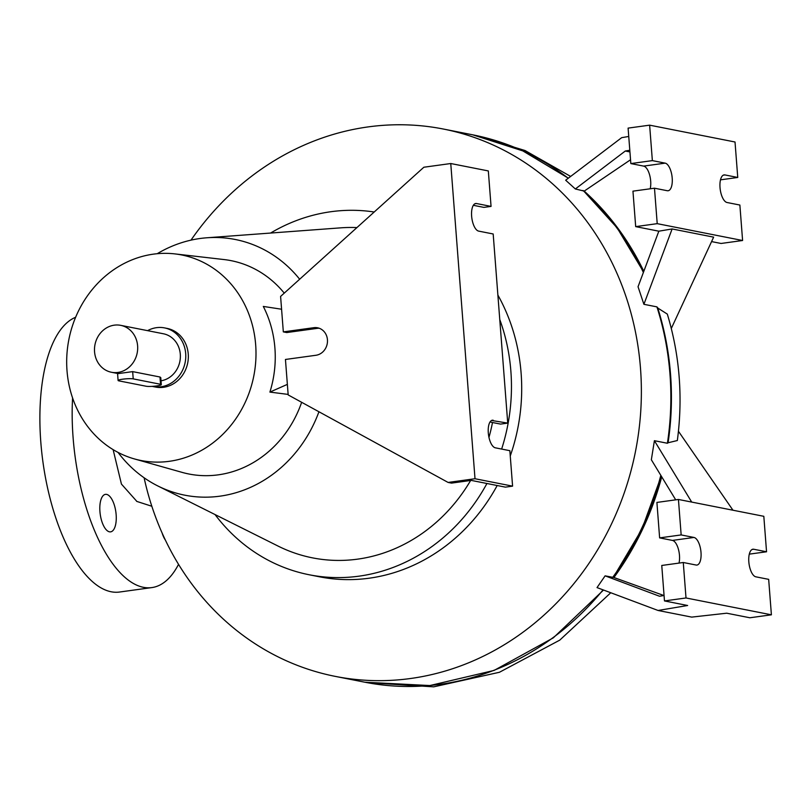<?xml version="1.0" encoding="UTF-8"?>
<svg xmlns="http://www.w3.org/2000/svg" width="812" height="812" viewBox="0 0 812 812"><rect width="100%" height="100%" fill="white"/><g stroke="black" fill="none" stroke-linecap="round" stroke-linejoin="round"><path stroke-width="1.22" d="M99.927 511.499A18.93 7.897 -97.8 0 1 105.459 494.356A18.93 7.897 -97.8 0 1 116.146 514.707A18.93 7.897 -97.8 0 1 110.615 531.86A18.93 7.897 -97.8 0 1 99.927 511.499M668.093 442.702L667.413 443.261L668.093 442.702A278.252 250.309 -78.8 0 0 670.539 374.322A278.252 250.309 -78.8 0 0 657.74 308.042L656.918 306.875A278.963 250.938 101.2 0 1 669.961 373.997A278.963 250.938 101.2 0 1 667.413 443.261L654.401 440.693L651.346 459.754L675.706 499.837M668.083 442.804C671.473 419.956 672.285 397.119 670.539 374.281C668.773 351.383 664.47 329.185 657.649 307.667L657.74 308.042M190.993 240.139A278.963 250.938 101.2 0 1 443.322 129.027A278.963 250.938 101.2 0 1 640.485 368.181A278.963 250.938 101.2 0 1 335.336 676.396A278.963 250.938 101.2 0 1 144.11 477.771M661.729 476.827A278.435 250.472 101.2 0 1 613.933 577.515L605.113 575.85L597.023 587.594L658.055 610.472L687.642 605.498L664.48 600.931L661.76 565.467L683.278 562.503L696.087 565.03A13.946 5.816 82.2 0 0 696.929 565.061A13.946 5.816 82.2 0 0 700.918 551.439A13.946 5.816 82.2 0 0 693.966 537.453L681.156 534.925L678.436 499.461L763.818 516.31L766.548 551.774L753.739 549.247A13.946 5.816 82.2 0 0 752.907 549.216A13.946 5.816 82.2 0 0 748.826 561.853A13.946 5.816 82.2 0 0 755.86 576.824L768.67 579.352L771.4 614.816L686.008 597.967L683.278 562.503M161.314 384.655A7.968 1.025 175.6 0 0 160.543 384.279L133.219 378.879A7.968 1.025 175.6 0 0 124.256 379.001A7.968 1.025 175.6 0 0 118.095 380.483A7.968 1.025 175.6 0 0 118.867 380.858L146.19 386.248A7.968 1.025 175.6 0 0 156.787 385.933A7.968 1.025 175.6 0 0 161.314 384.655L160.776 377.631L159.984 377.012L132.66 371.622L118.308 373.591M111.457 372.261A23.913 21.508 101.2 0 1 94.557 351.769A23.913 21.508 101.2 0 1 120.714 325.348A23.913 21.508 101.2 0 1 137.614 345.841A23.913 21.508 101.2 0 1 111.457 372.261L117.567 373.469L118.095 380.483M161.02 380.808A23.913 21.508 -78.8 0 0 180.305 354.265A23.913 21.508 -78.8 0 0 163.405 333.773L120.714 325.348M164.562 327.906L167.13 328.413A29.892 26.887 101.2 0 1 188.282 358.498A29.892 26.887 101.2 0 1 163.618 387.283A29.892 26.887 101.2 0 1 155.559 387.06L152.991 386.553A29.892 26.887 -78.8 0 0 161.05 386.776A29.892 26.887 -78.8 0 0 185.725 357.99A29.892 26.887 -78.8 0 0 164.562 327.906A29.892 26.887 -78.8 0 0 156.503 327.672A29.892 26.887 -78.8 0 0 147.581 330.646M152.169 386.37A29.892 26.887 -78.8 0 0 152.991 386.553M499.766 319.522A184.314 165.8 101.2 0 1 510.87 371.135A184.314 165.8 101.2 0 1 501.643 449.066M486.936 483.495A184.314 165.8 101.2 0 1 309.25 574.774A184.314 165.8 101.2 0 1 215.038 514.554M497.878 295.06A184.314 165.8 101.2 0 1 521.111 373.155A184.314 165.8 101.2 0 1 510.261 455.948M497.188 485.515A184.314 165.8 101.2 0 1 319.502 576.804L309.25 574.774M318.943 411.755A130.316 117.222 101.2 0 1 157.863 485.972A130.316 117.222 101.2 0 1 118.034 452.406M492.498 422.504A167.089 150.301 101.2 0 1 488.966 437.374M470.635 480.481A167.089 150.301 101.2 0 1 278.069 546.07L157.863 485.972M255.668 344.765A104.768 94.243 101.2 0 1 134.467 458.942A104.768 94.243 101.2 0 1 67.01 370.698A104.768 94.243 101.2 0 1 174.915 253.902A104.768 94.243 101.2 0 1 255.668 344.765M301.648 402.295A108.737 97.816 101.2 0 1 182.121 472.381L134.467 458.942M281.581 309.23L263.301 306.428A106.23 95.562 101.2 0 1 274.913 348.125A106.23 95.562 101.2 0 1 269.899 392.094L288.138 394.409M720.021 187.552A13.946 5.816 82.2 0 0 727.065 202.513L739.874 205.04L742.594 240.504L657.212 223.655L654.482 188.201L667.291 190.729A13.946 5.816 82.2 0 0 668.124 190.749A13.946 5.816 82.2 0 0 672.113 177.128A13.946 5.816 82.2 0 0 665.17 163.141L652.361 160.614L649.63 125.16L735.022 141.998L737.753 177.463L724.943 174.935A13.946 5.816 82.2 0 0 724.101 174.905A13.946 5.816 82.2 0 0 720.021 187.552M491.575 420.464L507.733 423.103L493.178 233.978L478.664 231.115A13.946 5.816 -97.8 0 1 471.63 216.144A13.946 5.816 -97.8 0 1 475.7 203.507A13.946 5.816 -97.8 0 1 476.542 203.538L491.057 206.4L483.881 207.385L473.335 205.304M493.219 420.24A13.946 5.816 82.2 0 0 492.376 420.21A13.946 5.816 82.2 0 0 488.296 432.857A13.946 5.816 82.2 0 0 495.34 447.818L509.855 450.69L512.585 486.144L505.409 487.139L471.254 480.399L451.523 483.11L448.102 482.44L288.179 394.926L285.448 359.462L315.949 355.27A13.946 12.545 -78.8 0 0 327.459 341.832A13.946 12.545 -78.8 0 0 317.583 327.794A13.946 12.545 -78.8 0 0 313.828 327.693L283.327 331.885L280.597 296.421L423.854 167.231L450.761 163.527L475.01 478.735L448.102 482.44M178.549 564.35A139.481 58.2 -97.8 0 1 151.864 587.583A139.481 58.2 -97.8 0 1 73.1 437.617A139.481 58.2 -97.8 0 1 72.593 397.981M151.864 587.583L119.577 592.029A139.481 58.2 -97.8 0 1 40.803 442.053A139.481 58.2 -97.8 0 1 75.628 317.269M165.404 540.132A18.93 7.897 -97.8 0 1 162.126 533.027M113.122 449.635L121.435 484.084L136.873 501.42M490.012 422.017L500.557 424.097L507.733 423.103M475.01 478.735L512.585 486.144M319.268 328.261A13.946 12.545 -78.8 0 0 317.238 328.363L286.748 332.555L283.327 331.885M450.761 163.527L488.327 170.936L491.057 206.4M654.401 440.693L691.712 502.09M605.113 575.85L659.547 596.252L664.064 595.49M679.005 563.092A13.946 5.816 82.2 0 0 678.314 548.892A13.946 5.816 82.2 0 0 672.437 540.416L659.628 537.889L656.908 502.425L678.436 499.461M659.628 537.889L681.156 534.925M664.48 600.931L686.008 597.967M771.4 614.816L749.872 617.77L726.72 613.202L691.722 617.11L658.055 610.472M749.303 554.139L766.548 551.774M663.891 595.521L613.933 577.515M678.446 431.273L732.972 510.23M657.761 308.032L667.322 314.102C679.705 355.138 683.044 397.281 677.34 440.53L668.185 442.743M613.293 577.393L641.896 529.221L661.262 476.065A278.252 250.309 -78.8 0 1 613.293 577.362L612.715 577.352A278.963 250.938 101.2 0 0 660.826 475.355M643.906 304.307L638.039 286.748L658.837 231.187L672.123 228.954L643.906 304.307L656.918 306.875M629.807 150.261L625.291 151.022L575.343 188.973L565.67 180.213L621.677 137.664L628.742 136.467M629.939 151.935L625.291 151.022M720.498 179.838L737.753 177.463M650.199 188.79A13.946 5.816 82.2 0 0 649.519 174.58A13.946 5.816 82.2 0 0 643.642 166.105L630.833 163.577L628.102 128.113L649.63 125.16M630.833 163.577L652.361 160.614M658.837 231.187L635.684 226.619L632.954 191.155L654.482 188.201M635.684 226.619L657.212 223.655M711.576 241.59L721.076 243.468L742.594 240.504M643.814 271.309A278.435 250.472 -78.8 0 0 584.204 191.104L630.538 159.761M671.301 328.484L713.636 237.145L672.123 228.954M575.343 188.973L584.204 191.104M287.367 384.38L269.899 392.094M174.915 253.902L224.102 259.566A108.737 97.816 101.2 0 1 284.251 293.132M157.234 253.699A130.316 117.222 101.2 0 1 206.827 237.784A130.316 117.222 101.2 0 1 299.658 279.237M206.827 237.784L340.847 227.837A167.089 150.301 101.2 0 1 356.915 227.593M270.579 233.054A184.314 165.8 101.2 0 1 374.2 212.003M603.062 589.867A278.963 250.938 101.2 0 1 364.821 682.212L335.336 676.396M160.543 384.279L159.984 377.012M474.898 203.761L476.542 203.538M313.828 327.693L317.238 328.363M672.437 540.416L693.966 537.453M752.105 549.47L753.739 549.247M723.299 175.159L724.943 174.935M643.642 166.105L665.17 163.141M133.219 378.879L132.66 371.622M582.955 190.475A278.963 250.938 101.2 0 1 643.388 272.467M568.349 178.183L522.847 150.91L472.807 134.843A278.963 250.938 101.2 0 1 568.258 178.244M583.402 190.678L617.191 227.959L643.571 271.969M443.322 129.027L472.807 134.843M603.519 590.03L553.307 637.846L494.112 670.418L429.842 685.551L364.821 682.212M610.776 592.75L559.762 640.13L499.431 672.275L433.709 686.84L367.105 682.648M475.132 135.32L525.029 150.524L570.653 176.427M136.68 501.38L151.834 506.252"/></g></svg>
